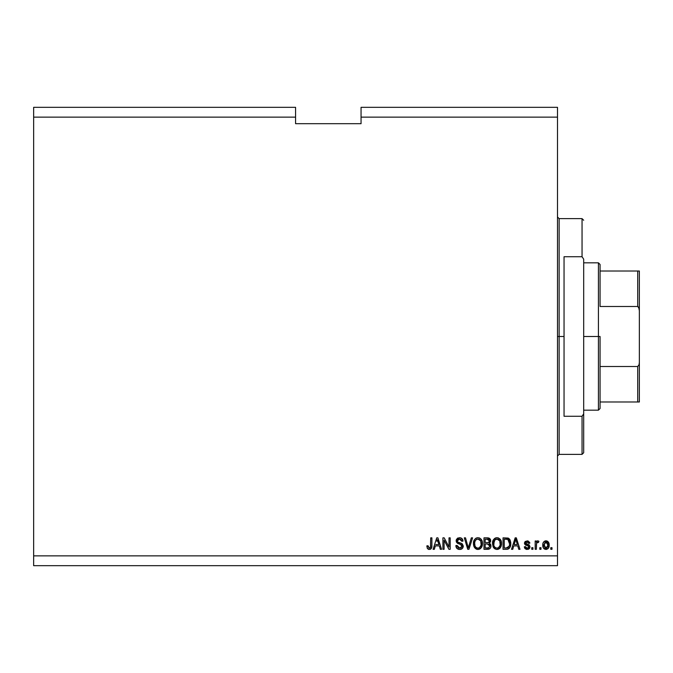 <?xml version="1.0" encoding="UTF-8"?>
<svg xmlns="http://www.w3.org/2000/svg" width="673" height="673" viewBox="0 0 673 673"><rect width="100%" height="100%" fill="white"/><g stroke="black" fill="none" stroke-linecap="round" stroke-linejoin="round"><path stroke-width="1.01" d="M33.65 107.318L295.573 107.318L33.65 107.318L33.65 117.136L295.573 117.136L295.573 107.318L295.573 117.136L33.65 117.136L33.65 555.864L557.496 555.864L557.496 117.136L361.056 117.136L361.056 123.689L295.573 123.689L295.573 117.136L295.573 123.689L361.056 123.689L361.056 117.136L557.496 117.136L557.496 107.318L361.056 107.318L557.496 107.318L557.496 555.864L33.65 555.864L33.65 565.682L557.496 565.682L33.65 565.682L33.65 107.318M444.096 549.311L444.096 540.192L444.096 549.311L442.91 549.311L442.91 537.853L444.172 537.853L449.009 546.989L449.009 537.853L450.195 537.853L450.195 549.311L448.925 549.311L444.096 540.192L448.925 549.311L450.195 549.311L450.195 537.853L449.009 537.853L449.009 546.989L444.172 537.853L442.91 537.853L442.91 549.311L444.096 549.311L442.91 549.311L442.91 537.853L444.172 537.853M463.293 546.123L462.242 548.596L459.684 549.462L456.9 548.394L455.873 545.98L457.043 545.441L457.833 547.385L459.255 548.083L461.039 547.881L462.065 546.585L461.527 544.861L457.547 543.363L456.37 542.026L456.378 539.586L457.623 538.156L460.164 537.752L462.006 538.627L462.999 541.126L461.804 541.277L461.173 539.628L459.516 539.048L458.002 539.468L457.362 541.185L458.12 542.32L462.267 543.834L463.293 546.123L461.527 543.389L457.716 542.034L457.346 540.873L459.516 539.048L461.804 541.277L462.999 541.126C462.831 538.955 461.653 537.811 459.474 537.702L456.151 540.848L462.107 546.156L459.785 548.125L457.043 545.441L455.857 545.593C456 548.024 457.278 549.311 459.684 549.462L459.684 549.462C461.88 549.404 463.083 548.285 463.293 546.123L463.285 545.912M468.787 546.165L471.336 537.853L472.572 537.853L468.963 549.311L467.727 549.311L464.303 537.853L465.531 537.853L468.282 547.973L471.336 537.853L472.572 537.853L471.336 537.853L468.282 547.973L465.531 537.853L464.303 537.853L467.727 549.311L468.963 549.311L467.727 549.311L464.303 537.853L465.531 537.853L468.156 547.46M474.574 547.662L477.956 549.462L475.231 548.419L473.481 544.777L473.624 541.63L474.415 539.679L475.929 538.223L477.965 537.702L479.95 538.223L481.447 539.628L482.263 541.538L482.432 544.684L481.624 547.258L479.857 549.017L477.956 549.462L481.33 547.713L482.491 543.599C482.575 540.268 481.069 538.299 477.965 537.702C474.793 538.316 473.279 540.326 473.413 543.734L474.288 547.225M497.246 549.454L495.084 549L493.099 546.77L492.476 543.204L493.46 539.679L495.959 537.828L498.037 537.828L500.502 539.628L501.2 541.1L501.528 544.137L500.922 546.779L498.912 549.017L497.002 549.462L500.375 547.713L501.545 543.599C501.629 540.268 500.115 538.299 497.01 537.702C493.839 538.316 492.325 540.326 492.468 543.734L493.62 547.662L496.506 549.437M540.983 547.679L540.983 549.311L539.788 549.311L539.788 547.679L540.983 547.679L539.788 547.679L539.788 549.311L540.983 549.311L539.788 549.311L539.788 547.679L540.983 547.679L540.983 549.311L540.983 547.679M549.168 545.063L548.512 548.024L546.728 549.37L544.516 549.092L543.111 547.376L542.901 543.641L543.919 541.656L545.214 540.915L548.058 541.715L549.168 545.063C549.261 542.665 548.192 541.252 545.963 540.831C543.7 541.269 542.631 542.707 542.766 545.147C542.64 547.586 543.708 549.025 545.963 549.462L545.963 549.462C548.251 549.008 549.319 547.544 549.168 545.063L549.134 545.828M427.414 548.503L429.307 549.462L427.515 548.655L426.833 545.887L428.028 545.744L428.987 548.066L430.476 547.443L430.703 537.853L431.898 537.853L431.814 546.947L431.174 548.655L429.307 549.462C431.258 549.075 432.125 547.797 431.898 545.635L431.898 537.853L430.703 537.853L430.552 547.258L429.357 548.125L428.028 545.744L426.833 545.887L427.321 548.352M512.75 549.311L513.751 545.887L512.75 549.311L511.514 549.311L515.173 537.853L516.334 537.853L519.993 549.311L518.757 549.311L517.756 545.887L513.751 545.887L517.756 545.887L518.757 549.311L519.993 549.311L516.334 537.853L515.173 537.853L511.514 549.311L512.75 549.311L511.514 549.311L515.173 537.853L516.334 537.853L519.993 549.311L518.757 549.311M529.954 546.518L529.651 548.133L528.238 549.303L525.167 548.739L524.309 546.787L525.504 546.636L526.008 547.839L527.228 548.268L528.423 547.856L528.776 546.981L528.381 546.131L524.696 544.23L524.503 542.707L525.234 541.429L528.095 540.966L529.727 542.716L529.819 543.212L528.625 543.363L528.179 542.362L526.892 542.034L525.655 543.044L526.025 543.734L529.239 544.962L529.971 546.77L525.655 543.044L527.144 542.017L528.625 543.363L529.819 543.212L527.102 540.831L524.46 543.204L528.507 546.224L528.776 546.981L527.228 548.268L525.504 546.636L524.309 546.787L527.152 549.462L529.971 546.77L527.152 549.462M532.94 547.679L532.94 549.311L531.754 549.311L531.754 547.679L532.94 547.679L531.754 547.679L531.754 549.311L532.94 549.311L531.754 549.311L531.754 547.679L532.94 547.679L532.94 549.311L532.94 547.679M537.769 540.831L538.896 541.277L538.45 542.472L537.643 542.32L536.574 543.288L536.364 549.311L535.178 549.311L535.178 540.983L536.364 540.983L536.364 542.312L537.508 540.865L538.896 541.277L538.45 542.472L536.76 542.859L536.364 544.995L536.574 543.288L537.643 542.32L538.45 542.472L538.896 541.277L537.769 540.831L536.364 542.312L536.364 540.983L535.178 540.983L535.178 549.311L536.364 549.311L535.178 549.311L535.178 540.983L536.364 540.983M551.995 547.679L551.995 549.311L550.8 549.311L550.8 547.679L551.995 547.679L550.8 547.679L550.8 549.311L551.995 549.311L550.8 549.311L550.8 547.679L551.995 547.679L551.995 549.311L551.995 547.679M506.92 549.294L506.407 549.311C509.52 548.848 510.975 546.913 510.765 543.523L510.134 546.972L508.923 548.621L507.291 549.252L503.034 549.311L503.034 537.853L508.805 538.425L510.243 540.343L510.765 543.523L508.081 538.064L503.034 537.853L503.034 549.311L506.407 549.311L503.034 549.311L503.034 537.853M487.513 549.311C489.725 549.294 490.878 548.175 490.979 545.946L490.474 547.931L489.515 548.907L483.98 549.311L483.98 537.853L488.219 537.895L489.776 538.56L490.659 541.092L489.397 543.136L490.617 544.289L490.979 545.946L489.397 543.136L490.676 540.739L487.538 537.853L483.98 537.853L483.98 549.311L487.513 549.311L483.98 549.311L483.98 537.853L487.538 537.853M434.321 549.311L435.322 545.887L434.321 549.311L433.084 549.311L436.743 537.853L437.904 537.853L441.564 549.311L440.327 549.311L439.326 545.887L435.322 545.887L439.326 545.887L440.327 549.311L441.564 549.311L437.904 537.853L436.743 537.853L433.084 549.311L434.321 549.311L433.084 549.311L436.743 537.853L437.904 537.853L441.564 549.311L440.327 549.311M557.496 565.682L557.496 555.864L557.496 565.682M361.056 107.318L361.056 117.136L361.056 107.318M426.842 546.249L428.028 545.744L428.104 546.703M430.097 547.889L429.593 548.1M430.552 547.258L430.703 545.727M430.703 537.853L431.898 537.853L431.898 545.635M430.24 549.311L431.46 548.209L431.873 546.291M431.738 547.359L431.519 548.074M431.166 548.655L430.577 549.16M428.785 549.42L428.306 549.277M515.897 539.645L515.224 541.218L515.754 539.048L517.36 544.55L514.147 544.55L515.224 541.218L514.147 544.55L517.36 544.55L515.981 539.931M524.982 548.537L526.606 549.429L525.184 548.756M524.822 548.31L524.587 547.856M524.578 547.814L524.36 547.048M524.309 546.787L525.504 546.636L525.655 547.284M525.68 547.351L526.008 547.839M526.833 548.243L527.699 548.226M528.734 547.334L528.507 546.224L527.38 545.761L528.633 546.383M528.768 547.124L528.507 546.224M527.96 545.954L528.381 546.131M524.696 544.23L524.519 543.734M529.575 542.245L529.727 542.716M529.777 542.96L528.583 543.086M527.666 542.085L526.639 542.059M525.672 543.246L527.363 544.213L525.655 543.044L526.025 543.734M524.587 547.83L524.873 548.377M528.238 549.303L528.734 549.084M529.171 548.756L529.533 548.335L529.171 548.756M529.668 548.1L529.929 547.317M529.028 544.819L528.322 544.524M525.411 545.004L526.37 545.433M528.507 547.763L527.228 548.268M538.45 542.472L537.34 542.371M536.65 543.069L537.475 542.337M536.381 544.566L536.364 549.311M536.675 541.656L536.364 542.312M543.919 548.63L543.111 547.376M542.901 546.627L542.8 545.904M543.061 543.044L543.422 542.27M543.439 542.236L543.027 543.153M544.995 540.983L545.567 540.856M548.058 541.715L548.461 542.202M548.958 543.33L548.731 542.699M549.025 543.607L549.134 544.306M549.134 544.314L549.017 543.582M548.916 547.09L548.747 547.561M548.949 546.964L548.041 548.621M548.461 542.211L547.982 541.639M547.704 541.395L546.333 540.848M547.393 541.193L546.703 540.915M545.029 542.303L543.952 545.138L545.938 542.017L547.973 545.138L547.898 544.095M547.671 546.989L547.973 545.138L545.996 548.268L546.812 548.041M544.087 546.476L543.977 545.66M546.459 542.101L545.357 542.127M547.898 544.104L547.729 543.439M547.78 543.599L547.342 542.741M547.3 542.682L546.451 542.093M547.216 542.598L546.695 542.194M546.501 548.192L547.788 546.669M544.608 547.586L545.996 548.268L543.977 544.625M508.796 538.417L508.275 538.139M508.813 538.425L510.243 540.36M509.419 538.972L510.041 539.906M510.656 541.916L510.74 542.682M510.765 543.119L510.757 544.112M510.403 546.266L510.134 546.981M509.991 547.275L510.454 546.072M509.545 547.99L508.939 548.604M507.434 549.227L508.14 549.042M507.989 549.092L507.299 549.252M508.418 548.924L509.587 547.931M510.723 544.55L510.757 544.036M509.276 541.201L509.436 541.841M509.579 543.212L509.495 544.836M508.687 547.09L509.125 546.308L506.264 547.973L507.779 547.755M504.22 547.973L504.22 539.191L507.854 539.418L504.22 539.191L504.22 547.973L506.264 547.973L504.22 547.973M508.948 540.478L507.854 539.418L506.231 539.191L507.854 539.418L509.57 543.86M507.375 547.872L508.586 547.208M492.51 542.648L492.636 541.799M492.804 541.126L493.284 539.973M493.452 539.687L494.798 538.341M492.67 541.63L493.46 539.679L495.278 538.072M495.454 537.996L496.464 537.735M498.045 537.836L498.525 537.988M500.148 539.157L501.183 541.075M501.318 541.538L499.98 538.98M501.217 546.022L500.064 548.1M499.711 548.453L497.986 549.353L499.719 548.445M495.084 549L493.932 548.058M493.343 547.225L493.62 547.662M501.402 545.223L501.486 544.684M501.149 540.966L500.931 540.411M497.246 539.056L494.823 539.956L496.211 539.14M499.644 540.57L497.911 539.182L499.08 539.864M494.865 539.906L493.654 543.75C493.469 541.109 494.596 539.536 497.019 539.048L499.854 540.974L500.35 543.557C500.485 546.123 499.366 547.645 496.994 548.125L498.516 547.721L500.216 545.105M499.946 546.013L498.516 547.721M494.041 546.005L494.857 547.225M494.159 540.907L493.814 545.281L493.654 543.75C493.578 546.224 494.689 547.679 496.994 548.125L497.389 548.1M500.148 541.841L499.383 540.192M500.207 545.138L499.753 540.764M500.275 542.48L500.165 541.916M494.899 547.267L494.411 546.695M487.875 537.862L489.296 538.207M490.18 539.048L490.449 539.544M490.457 539.561L490.625 540.125M490.609 541.403L490.356 542.11M490.954 545.517L490.962 546.291M490.928 546.644L490.768 547.3M490.482 547.931L489.128 549.084M490.062 548.487L488.749 549.193M488.539 549.235L487.866 549.303M488.438 537.92L487.832 537.862M489.734 546.543L489.633 545.071L488.707 544.129L487.37 543.952L489.784 545.954L487.37 543.952L485.174 543.952L487.37 543.952M488.817 547.772L489.784 545.954L488.691 547.83L487.538 547.973L488.951 547.704M488.556 539.342L485.174 539.191L485.174 542.615L488.447 542.505L489.49 540.924L488.447 542.505L485.174 542.615L485.174 539.191L487.117 539.191L489.49 540.924L489.338 540.099M487.277 542.615L488.682 542.413L489.439 541.437L489.33 540.091L488.396 539.292M488.194 539.258L487.639 539.208M485.174 547.973L485.174 543.952L485.174 547.973L488.691 547.83L485.174 547.973M489.439 541.437L489.49 540.924M487.546 539.199L487.117 539.191M473.683 545.803L473.842 546.291M473.464 542.648L474.415 539.679L475.744 538.341M473.75 541.126L474.229 539.973M477.418 537.735L476.223 538.072M478.991 537.836L479.47 537.988M481.102 539.166L481.994 540.671M482.162 546.022L481.767 546.998M481.33 547.713L481.876 546.779M480.665 548.453L478.94 549.353L480.665 548.445M478.2 549.454L477.46 549.437M476.964 549.353L476.038 549M482.238 545.753L482.356 545.223M482.263 541.538L480.934 538.98M482.104 540.966L481.876 540.411M475.929 538.223L474.415 539.679M478.2 539.056L476.408 539.452M480.598 540.57L478.865 539.182L480.026 539.864M474.81 541.782L474.608 543.75C474.423 541.109 475.542 539.536 477.973 539.048L480.808 540.974L481.304 543.557C481.431 546.123 480.312 547.645 477.948 548.125L479.462 547.721L481.17 545.105M480.901 546.013L479.462 547.721M477.182 548.032L477.948 548.125C475.643 547.679 474.532 546.224 474.608 543.75L474.995 546.013L474.633 542.943M475.113 540.907L474.675 542.531M475.819 539.906L474.844 541.656M481.102 541.841L480.337 540.192M481.161 545.138L480.707 540.764M481.229 542.48L481.119 541.916M474.995 546.005L475.811 547.225M475.845 547.267L475.365 546.695M468.963 549.311L472.572 537.853L468.963 549.311M458.919 549.404L458.178 549.218M456.9 548.402L456.429 547.788M456.891 548.386L455.857 545.593L457.043 545.441L457.118 545.98L457.043 545.441M458.717 547.94L459.785 548.125M456.168 541.142L456.201 540.2M457.615 538.156L458.077 537.937M459.819 537.719L462.015 538.627L462.746 539.78L462.343 539.014M460.845 537.92L461.535 538.249M462.755 539.788L462.931 540.427M462.974 540.781L461.804 541.277L461.745 540.831L461.804 541.277M457.379 540.469L457.421 541.487M457.346 540.873L457.909 542.194M460.054 542.926L459.541 542.8M463.234 546.812L462.334 548.512M462.233 548.613L461.476 549.109M461.055 549.277L460.374 549.42L461.055 549.277M449.009 537.853L450.195 537.853L450.195 549.311L448.925 549.311M436.954 540.68L436.794 541.218M437.223 539.595L438.939 544.55L435.717 544.55L438.939 544.55L437.635 540.234M516.056 540.234L515.754 539.048M547.586 543.111L547.292 542.682M546.198 542.043L545.677 542.043M545.012 547.965L545.483 548.192M545.736 548.251L546.249 548.251M547.898 546.173L547.973 545.399M508.384 547.41L509.343 545.626M509.419 545.281L509.52 544.575M509.52 542.337L509.368 541.538M509.167 540.924L508.738 540.167M508.342 539.738L507.661 539.351M494.823 539.956L494.319 540.596M500.317 544.356L500.291 542.564M475.769 539.956L475.273 540.596M477.561 548.1L478.343 548.1M481.271 544.356L481.237 542.564M557.496 217L559.137 218.632L559.137 336.5L564.05 336.5L564.05 256.724L582.052 256.724L583.693 259.164L583.693 413.836L582.052 416.276L582.052 454.368L582.052 416.276L564.05 416.276L564.05 336.5L559.137 336.5L559.137 218.632L559.137 336.5L557.496 336.5L559.137 336.5L559.137 454.368L557.496 456M582.052 256.724L582.052 218.632L582.052 256.724L583.693 259.164L583.693 452.727L583.693 413.836L582.052 416.276L564.05 416.276L564.05 256.724L582.052 256.724M559.137 336.5L559.137 454.368L559.137 336.5M637.71 401.983L600.064 401.983L600.064 336.5L598.423 336.5L598.423 410.168L598.423 336.5L583.693 336.5L598.423 336.5L598.423 262.832L598.423 336.5L600.064 336.5L600.064 408.528L600.064 401.983L639.35 401.983L639.35 362.335L639.081 364.699L637.71 366.507L600.064 366.507L637.71 366.507L637.71 401.983L637.71 366.507L639.081 364.699L639.35 362.335L639.333 401.983M600.064 306.493L600.064 264.472L600.064 306.493L637.71 306.493L638.635 307.182L639.35 310.665L639.35 362.335L639.35 271.017L600.064 271.017L637.71 271.017L637.71 306.493L637.71 271.017L639.333 271.017L639.35 310.665L639.081 308.301L637.71 306.493L600.064 306.493M583.693 452.727L582.052 454.368L559.137 454.368M559.137 218.632L582.052 218.632L583.693 220.273M600.064 408.528L598.423 410.168L583.693 410.168M583.693 262.832L598.423 262.832L600.064 264.472"/></g></svg>
